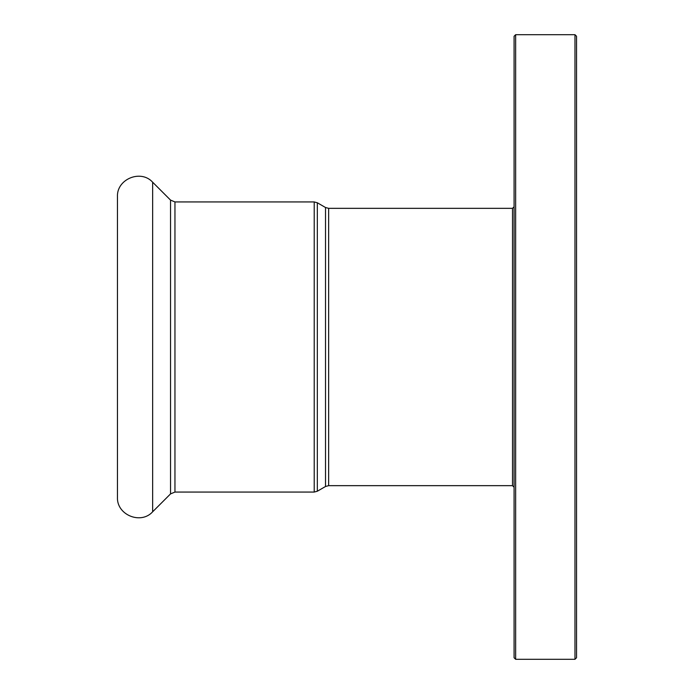 <?xml version="1.0" encoding="UTF-8"?>
<svg xmlns="http://www.w3.org/2000/svg" width="694" height="694" viewBox="0 0 694 694"><rect width="100%" height="100%" fill="white"/><g stroke="black" fill="none" stroke-linecap="round" stroke-linejoin="round"><path stroke-width="1.04" d="M152.645 182.21L152.645 511.79C140.839 524.942 116.505 514.87 117.46 497.216L117.46 196.784C116.505 179.139 140.839 169.058 152.645 182.21L170.542 200.106L174.957 201.937L314.209 201.937L317.332 202.769L325.521 207.506L328.644 208.339L512.519 208.339L512.519 485.661L514.081 487.223M512.519 208.339L514.081 206.777M515.642 34.7L514.081 36.261L514.081 657.739L515.642 659.3L515.642 34.7L574.979 34.7L574.979 659.3L576.541 657.739L576.541 36.261L574.979 34.7M325.521 207.506L325.521 486.494L328.644 485.661L328.644 208.339M325.521 486.494L317.332 491.231L317.332 202.769M314.209 201.937L314.209 492.063L317.332 491.231M174.957 201.937L174.957 492.063L314.209 492.063M170.542 200.106L170.542 493.894L152.645 511.79M328.644 485.661L512.519 485.661M515.642 659.3L574.979 659.3M174.957 492.063L170.542 493.894"/></g></svg>
